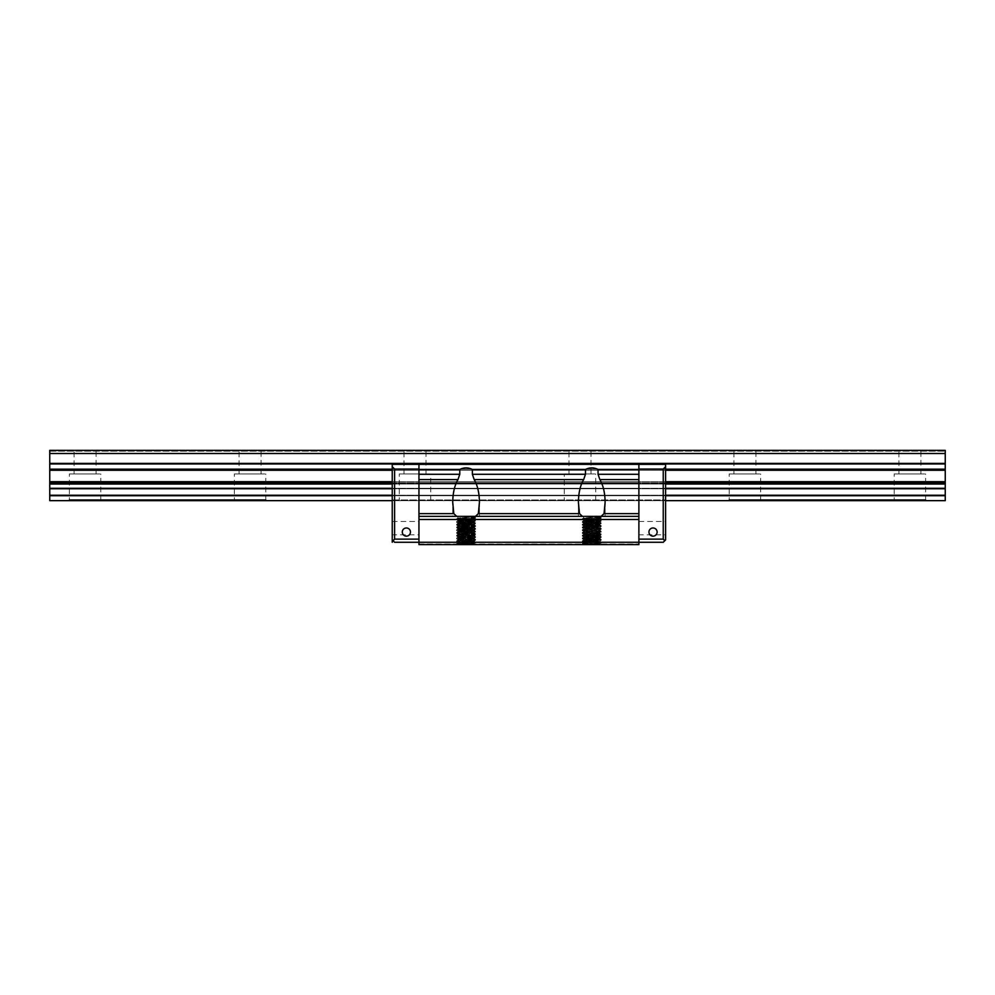 <?xml version="1.0" encoding="UTF-8"?>
<svg xmlns="http://www.w3.org/2000/svg" width="995" height="995" viewBox="0 0 995 995"><rect width="100%" height="100%" fill="white"/><g stroke="black" fill="none" stroke-linecap="round" stroke-linejoin="round"><path stroke-width="0.75" stroke-dasharray="4.97 3.73" d="M945.25 453.509L49.75 453.509L49.75 450.362L945.25 450.362L49.75 450.362L945.25 450.362L49.75 450.362L49.75 451.158L49.75 450.362L49.75 451.158L49.75 450.362L945.25 450.362L945.25 500.647L49.75 500.647L49.75 495.709L945.25 495.709M49.75 451.158L945.25 451.158L49.75 451.158M49.75 453.509L49.75 495.709M894.194 500.647L925.611 500.647L894.194 500.647L894.194 473.931L925.611 473.931L894.194 473.931M729.236 500.647L760.653 500.647L729.236 500.647L729.236 473.931L760.653 473.931L729.236 473.931M564.264 500.647L595.694 500.647L564.264 500.647L564.264 473.931L595.694 473.931L564.264 473.931M399.306 500.647L430.735 500.647L399.306 500.647L399.306 473.931L430.735 473.931L399.306 473.931M234.347 500.647L265.764 500.647L234.347 500.647L234.347 473.931L265.764 473.931L234.347 473.931M69.389 500.647L100.806 500.647L69.389 500.647L69.389 473.931L100.806 473.931L69.389 473.931M392.241 500.647L418.945 500.647L418.945 499.975L418.945 500.647L392.241 500.647L392.241 464.354L418.945 464.354L392.241 464.354L392.241 500.647L665.605 500.647L665.605 464.354L638.889 464.354L665.605 464.354L665.605 466.705L663.242 469.068L663.242 539.128L664.822 540.708L663.242 542.275L638.889 542.275L638.889 474.292L598.045 474.292L598.045 469.453L638.889 469.453L638.889 474.292M74.103 473.931L96.092 473.931L74.103 473.931L74.103 450.362M239.061 473.931L261.051 473.931L239.061 473.931L239.061 450.362M404.02 473.931L426.022 473.931L404.02 473.931L404.02 450.362M568.978 473.931L590.98 473.931L568.978 473.931L568.978 450.362M733.949 473.931L755.939 473.931L733.949 473.931L733.949 450.362M898.908 473.931L920.897 473.931L898.908 473.931L898.908 450.362M392.241 466.705L392.241 464.354L418.945 464.354L418.945 539.128L418.945 469.068L394.592 469.068L392.241 466.705L392.241 539.912L393.025 540.708L394.592 539.128L394.592 469.068M392.241 534.8L392.241 521.479L392.241 534.8L418.945 534.8L418.945 521.479L418.945 534.8M393.025 540.708L394.592 542.275L418.945 542.275L418.945 479.602L457.961 479.602C454.578 485.448 452.837 493.022 452.725 502.338L452.725 516.355L456.73 516.355L453.807 513.631L452.725 502.338L452.725 516.355L479.428 516.355L418.945 516.355L456.73 516.355M663.242 469.068L638.889 469.068L638.889 539.128L638.889 464.354L638.889 469.155L638.889 464.354L418.945 464.354L638.889 464.354L638.889 500.647L638.889 470.262L665.605 470.262L392.241 470.262L418.945 470.262L418.945 469.155L418.945 500.647L418.945 469.155L418.945 470.262L638.889 470.262L638.889 500.647L638.889 464.354L665.605 464.354L665.605 500.647L638.889 500.647L665.605 500.647M394.592 539.128L418.945 539.128M406.383 536.143A4.079 4.079 0 0 0 409.915 530.024A4.079 4.079 0 0 0 402.838 530.024A4.079 4.079 0 0 0 406.383 536.143A4.079 4.079 0 0 0 409.915 530.024A4.079 4.079 0 0 0 402.838 530.024A4.079 4.079 0 0 0 406.383 536.143M406.383 527.972A4.079 4.079 0 0 0 402.838 534.104A4.079 4.079 0 0 0 409.915 534.104A4.079 4.079 0 0 0 406.383 527.972M638.889 534.8L638.889 521.479L638.889 534.8L665.605 534.8L665.605 521.479L665.605 534.8M664.822 540.708L665.605 539.912L665.605 466.705M638.889 539.128L663.242 539.128M653.031 536.143A4.079 4.079 0 0 0 656.576 530.024A4.079 4.079 0 0 0 649.499 530.024A4.079 4.079 0 0 0 653.031 536.143A4.079 4.079 0 0 0 656.576 530.024A4.079 4.079 0 0 0 649.499 530.024A4.079 4.079 0 0 0 653.031 536.143M653.031 527.972A4.079 4.079 0 0 0 649.499 534.104A4.079 4.079 0 0 0 656.576 534.104A4.079 4.079 0 0 0 653.031 527.972M638.889 469.453L638.889 464.354L418.945 464.354L418.945 479.602M638.889 544.626L638.889 542.275L418.945 542.275L418.945 544.626L638.889 544.626L418.945 544.626M418.945 544.004L638.889 544.004L418.945 544.004M598.045 474.292L599.873 479.602C603.269 485.448 605.01 493.022 605.122 502.338L604.04 513.631L601.117 516.355L638.889 516.355L578.406 516.355L582.411 516.355L579.488 513.631L578.406 502.338C578.518 493.022 580.259 485.448 583.642 479.602L585.483 474.292L585.483 469.453L472.364 469.453L472.364 474.292L474.192 479.602C477.575 485.448 479.329 493.022 479.428 502.338L478.346 513.631L475.423 516.355L582.411 516.355L475.423 516.355M596.465 516.355L583.518 516.355L600.01 516.355L596.465 516.355L596.465 518.494L599.973 518.967L583.53 520.298L599.973 521.716L583.518 523.047L599.96 524.452L583.518 525.795L599.973 527.213L583.53 528.544L600.01 529.925L583.53 531.293L599.973 532.711L583.518 534.041L599.997 535.409L583.518 536.79L600.01 538.171L583.53 539.539L600.01 540.919L583.518 542.287L599.997 543.668L584.102 544.626L600.756 544.626L583.518 542.847L600.01 541.467L583.53 540.098L599.997 538.73L583.53 537.35L599.997 535.982L583.53 534.601L599.973 533.183L583.518 531.852L600.01 530.472L583.518 529.104L599.997 527.723L583.543 526.355L599.985 524.987L583.543 523.606L599.973 522.188L583.53 520.845L599.985 519.44L583.518 518.096L600.01 516.355L583.518 516.355L596.465 516.355L596.465 518.494L600.01 518.93L583.53 520.298L599.973 521.716L583.518 523.047L599.997 524.415L583.518 525.795L600.01 527.176L583.53 528.544L600.01 529.925L583.53 531.293L599.973 532.711L583.518 534.041L599.997 535.409L583.518 536.79L600.01 538.171L583.53 539.539L599.985 540.957L583.518 542.287L599.997 543.668L586.851 544.626L600.01 544.215L583.518 542.847L600.01 541.467L583.53 540.098L599.997 538.73L583.53 537.35L599.997 535.982L583.53 534.601L599.997 533.221L583.518 531.852L600.01 530.472L583.518 529.104L599.997 527.723L583.543 526.355L599.985 524.987L583.543 523.606L599.997 522.226L583.53 520.845L600.01 519.477L583.518 518.096L600.01 516.728L596.465 516.355M418.945 469.453L459.789 469.453L459.789 474.292L457.961 479.602M582.771 544.638L601.191 542.984L601.154 542.113L582.336 540.77L601.191 539.402L582.361 538.034L601.167 536.666L582.349 535.285L601.179 533.905L582.336 532.524L601.179 531.156L582.349 529.788L601.167 528.407L582.349 527.027L601.191 525.658L582.336 524.278L601.179 522.91L582.361 521.542L601.167 520.161L582.336 518.781L601.191 517.412L597.137 516.99L597.137 517.823L601.154 518.283L582.349 519.614L601.154 521.019L582.349 522.363L601.154 523.78L582.361 525.111L601.154 526.517L582.336 527.872L601.142 529.278L582.349 530.609L601.154 532.026L582.336 533.37L601.167 534.738L582.349 536.106L601.167 537.524L582.349 538.867L601.167 540.235L582.349 541.616L601.191 542.984L601.191 542.151L582.386 543.494L599.413 544.626L582.361 543.531L601.154 542.113L582.336 540.77L601.154 539.365L582.361 538.034L601.142 536.628L582.349 535.285L601.179 533.905L582.336 532.524L601.179 531.156L582.349 529.788L601.167 528.407L582.349 527.027L601.167 525.621L582.336 524.278L601.179 522.91L582.361 521.542L601.167 520.161L582.336 518.781L601.191 517.412L597.137 516.99L597.137 517.823L601.191 518.246L582.349 519.614L601.179 520.982L582.349 522.363L601.191 523.743L582.361 525.111L601.179 526.492L582.336 527.872L601.179 529.24L582.349 530.609L601.179 531.989L582.336 533.37L601.167 534.738L582.349 536.106L601.191 537.487L582.349 538.867L601.167 540.235L582.349 541.616L601.191 542.984L582.361 544.352L586.851 544.626M457.091 544.638L475.498 542.984L475.473 542.113L456.655 540.77L475.498 539.402L456.668 538.034L475.486 536.666L456.668 535.285L475.498 533.905L456.655 532.524L475.498 531.156L456.668 529.788L475.486 528.407L456.668 527.027L475.498 525.658L456.655 524.278L475.486 522.91L456.68 521.542L475.486 520.161L456.655 518.781L475.51 517.412L471.443 516.99L471.443 517.823L475.51 518.246L456.705 519.651L475.486 520.982L456.655 522.363L475.473 523.78L456.668 525.111L475.461 526.517L456.655 527.872L475.461 529.278L456.668 530.609L475.498 531.989L456.655 533.37L475.486 534.738L456.668 536.106L475.473 537.524L456.655 538.867L475.486 540.235L456.655 541.616L475.498 542.984L475.51 542.151L456.705 543.494L475.063 544.626L458.421 544.626L473.732 544.626L456.68 543.531L475.486 542.151L456.655 540.77L475.498 539.402L456.668 538.034L475.486 536.666L456.668 535.285L475.498 533.905L456.655 532.524L475.498 531.156L456.668 529.788L475.486 528.407L456.668 527.027L475.498 525.658L456.655 524.278L475.486 522.91L456.68 521.542L475.486 520.161L456.655 518.781L475.51 517.412L471.443 516.99L471.443 517.823L475.473 518.283L456.668 519.614L475.461 521.019L456.655 522.363L475.473 523.78L456.668 525.111L475.461 526.517L456.655 527.872L475.461 529.278L456.668 530.609L475.473 532.026L456.655 533.37L475.486 534.738L456.668 536.106L475.473 537.524L456.655 538.867L475.486 540.235L456.655 541.616L475.498 542.984L456.668 544.352L474.304 543.668L457.837 542.287L474.329 540.919L457.874 539.576L474.316 538.171L457.837 536.79L474.304 535.409L457.837 534.041L474.316 532.673L457.849 531.293L474.329 529.925L457.874 528.581L474.316 527.176L457.837 525.795L474.304 524.415L457.837 523.047L474.316 521.666L457.837 520.298L474.329 518.93L470.772 518.494L470.772 516.355L457.837 516.355L470.772 516.355L470.772 518.494L474.329 518.93L457.837 520.298L474.316 521.666L457.837 523.047L474.304 524.415L457.837 525.795L474.316 527.176L457.849 528.544L474.329 529.925L457.849 531.293L474.316 532.673L457.837 534.041L474.316 535.409L457.837 536.79L474.316 538.171L457.849 539.539L474.329 540.919L457.837 542.287L474.316 543.668L461.17 544.626M585.483 469.453C589.674 467.376 593.853 467.376 598.045 469.453M459.789 469.453C463.981 467.376 468.172 467.376 472.364 469.453M418.945 519.49L638.889 519.49M418.945 516.355L638.889 516.355M471.468 516.355L457.837 516.355L474.329 516.355L457.837 518.096L474.329 519.477L457.837 520.845L474.316 522.226L457.849 523.606L474.304 524.987L457.849 526.355L474.316 527.723L457.837 529.104L474.329 530.472L457.837 531.852L474.316 533.221L457.849 534.601L474.304 535.982L457.862 537.35L474.304 538.73L457.849 540.098L474.316 541.467L457.837 542.847L474.292 544.178L457.837 542.847L474.329 541.467L457.837 540.098L474.316 538.73L457.849 537.35L474.304 535.982L457.849 534.601L474.316 533.221L457.837 531.852L474.329 530.472L457.837 529.104L474.316 527.723L457.849 526.355L474.304 524.987L457.862 523.606L474.304 522.226L457.837 520.845L474.329 519.477L457.837 518.096L474.316 516.728L471.468 516.355M601.117 516.355L582.411 516.355M418.945 500.647L638.889 500.647L418.945 500.647M470.548 518.731L471.754 517.512L470.548 518.731M471.754 517.3L470.548 516.069L471.754 517.3M597.435 517.3L596.229 516.069L597.435 517.3M596.229 518.731L597.435 517.512L596.229 518.731M475.51 518.246L474.329 516.355L475.51 518.246L474.304 518.955L475.486 518.271M475.486 520.982L474.292 519.44L475.51 520.982L474.304 521.703L475.486 521.019M475.498 531.989L474.329 529.925L475.51 531.989L474.304 532.711L475.486 532.014M475.498 533.905L474.329 532.673L475.51 533.905M475.486 528.407L475.51 529.24L475.51 528.407M601.191 518.246L600.01 516.355L601.191 518.246L600.01 519.477L601.167 518.271M601.179 520.982L599.985 519.44L601.191 520.982L600.01 522.226L601.167 521.019M601.179 531.989L600.01 529.925L601.191 531.989L600.01 533.221L601.167 532.014M601.167 534.738L599.985 533.183L601.191 534.738L600.01 535.982L601.167 534.775M601.167 528.407L601.191 529.24L601.191 528.407M392.241 539.912L392.241 465.138M392.241 528.134C392.241 540.098 392.241 540.098 392.241 528.134C392.241 516.169 392.241 516.169 392.241 528.134M392.241 481.692L665.605 481.692M392.241 469.155L665.605 469.155M49.75 463.396L945.25 463.396M49.75 463.956L945.25 463.956M49.75 469.155L945.25 469.155M49.75 470.262L945.25 470.262M49.75 481.692L945.25 481.692M49.75 482.799L945.25 482.799M49.75 483.595L945.25 483.595M49.75 484.03L945.25 484.03M49.75 488.284L945.25 488.284M49.75 488.744L945.25 488.744M49.75 495.249L945.25 495.249M69.389 499.975L100.806 499.975M234.347 499.975L265.764 499.975M392.241 499.975L665.605 499.975L392.241 499.975M729.236 499.975L760.653 499.975M894.194 499.975L925.611 499.975M392.241 495.709L665.605 495.709M392.241 495.249L665.605 495.249M392.241 488.744L665.605 488.744M392.241 488.284L665.605 488.284M392.241 484.03L665.605 484.03M392.241 483.595L665.605 483.595M392.241 482.799L665.605 482.799M392.241 470.262L665.605 470.262M604.04 513.631L638.889 513.631M478.346 513.631L579.488 513.631M474.192 479.602L583.642 479.602M585.483 474.292L472.364 474.292M418.945 513.631L453.807 513.631M459.789 474.292L418.945 474.292M599.873 479.602L638.889 479.602M418.945 544.228L638.889 544.228L418.945 544.228M418.945 481.692L638.889 481.692L418.945 481.692M418.945 469.155L638.889 469.155L418.945 469.155M418.945 482.799L638.889 482.799L418.945 482.799M418.945 483.595L638.889 483.595L418.945 483.595M418.945 484.03L638.889 484.03L418.945 484.03M418.945 488.284L638.889 488.284L418.945 488.284M418.945 488.744L638.889 488.744L418.945 488.744M418.945 495.249L638.889 495.249L418.945 495.249M418.945 495.709L638.889 495.709L418.945 495.709M96.092 473.931L96.092 450.362M100.806 500.647L100.806 473.931M261.051 473.931L261.051 450.362M265.764 500.647L265.764 473.931M426.022 473.931L426.022 450.362M430.735 500.647L430.735 473.931M590.98 473.931L590.98 450.362M595.694 500.647L595.694 473.931M755.939 473.931L755.939 450.362M760.653 500.647L760.653 473.931M920.897 473.931L920.897 450.362M925.611 500.647L925.611 473.931M392.241 521.479L418.945 521.479M638.889 521.479L665.605 521.479M583.518 518.096L583.518 516.355L583.518 518.096M474.329 535.982L475.486 534.775L474.329 535.982M474.329 524.987L475.51 522.91L474.329 524.987M457.837 518.096L457.837 516.355L457.837 518.096M479.428 502.338L479.428 516.355L479.428 502.338M578.406 502.338L578.406 516.355L578.406 502.338M605.122 502.338L605.122 516.355L605.122 502.338M457.862 542.325L456.68 541.641L457.862 542.325M474.304 540.957L475.486 540.273L474.304 540.957M457.862 539.576L456.68 538.892L457.862 539.576M474.304 538.208L475.486 537.524L474.304 538.208M457.862 536.827L456.68 536.143L457.862 536.827M457.862 534.079L456.68 533.395L457.862 534.079M457.862 531.33L456.68 530.646L457.862 531.33M474.304 529.962L475.486 529.265L474.304 529.962M457.862 528.581L456.68 527.897L457.862 528.581M474.304 527.213L475.486 526.517L474.304 527.213M457.862 525.833L456.68 525.149L457.862 525.833M457.862 523.084L456.68 522.4L457.862 523.084M457.862 520.335L456.68 519.651L457.862 520.335M475.51 540.235L475.51 539.402L475.51 540.235M475.51 537.487L475.51 536.666L475.51 537.487M475.51 526.492L475.51 525.658L475.51 526.492M456.655 544.352L456.655 543.531L456.655 544.352M456.655 541.616L456.655 540.77L456.655 541.616M456.655 538.867L456.655 538.034L456.655 538.867M456.655 536.106L456.655 535.285L456.655 536.106M456.655 533.37L456.655 532.524L456.655 533.37M456.655 530.609L456.655 529.788L456.655 530.609M456.655 527.872L456.655 527.027L456.655 527.872M456.655 525.111L456.655 524.278L456.655 525.111M456.655 522.363L456.655 521.542L456.655 522.363M456.655 519.614L456.655 518.781L456.655 519.614M456.68 543.494L457.862 542.81L456.68 543.494M475.486 542.126L474.292 541.429L475.486 542.126M456.68 540.745L457.862 540.061L456.68 540.745M475.486 539.377L474.292 538.681L475.486 539.377M456.68 537.996L457.862 537.312L456.68 537.996M475.486 536.616L474.292 535.932L475.486 536.616M456.68 535.248L457.862 534.564L456.68 535.248M456.68 532.499L457.862 531.815L456.68 532.499M456.68 529.75L457.862 529.066L456.68 529.75M475.486 528.37L474.292 527.686L475.486 528.37M456.68 527.002L457.862 526.318L456.68 527.002M475.486 525.621L474.292 524.937L475.486 525.621M456.68 524.253L457.862 523.557L456.68 524.253M475.486 522.872L474.292 522.188L475.486 522.872M456.68 521.504L457.862 520.808L456.68 521.504M456.68 518.756L457.862 518.059L456.68 518.756M601.191 540.235L601.191 539.402L601.191 540.235M601.191 537.487L601.191 536.666L601.191 537.487M601.191 526.492L601.191 525.658L601.191 526.492M582.336 544.352L582.336 543.531L582.336 544.352M582.336 541.616L582.336 540.77L582.336 541.616M582.336 538.867L582.336 538.034L582.336 538.867M582.336 536.106L582.336 535.285L582.336 536.106M582.336 533.37L582.336 532.524L582.336 533.37M582.336 530.609L582.336 529.788L582.336 530.609M582.336 527.872L582.336 527.027L582.336 527.872M582.336 525.111L582.336 524.278L582.336 525.111M582.336 522.363L582.336 521.542L582.336 522.363M582.336 519.614L582.336 518.781L582.336 519.614M582.361 543.494L583.543 542.81L582.361 543.494M601.167 542.126L599.985 541.429L601.167 542.126M582.361 540.745L583.543 540.061L582.361 540.745M601.167 539.377L599.985 538.681L601.167 539.377M582.361 537.996L583.543 537.312L582.361 537.996M601.167 536.616L599.985 535.932L601.167 536.616M582.361 535.248L583.543 534.564L582.361 535.248M582.361 532.499L583.543 531.815L582.361 532.499M582.361 529.75L583.543 529.066L582.361 529.75M601.167 528.37L599.985 527.686L601.167 528.37M582.361 527.002L583.543 526.318L582.361 527.002M601.167 525.621L599.985 524.937L601.167 525.621M582.361 524.253L583.543 523.557L582.361 524.253M601.167 522.872L599.985 522.188L601.167 522.872M582.361 521.504L583.543 520.808L582.361 521.504M582.361 518.756L583.543 518.059L582.361 518.756M582.361 519.651L583.543 520.335L582.361 519.651M582.361 522.4L583.543 523.084L582.361 522.4M582.361 525.149L583.543 525.833L582.361 525.149M601.167 526.517L599.985 527.213L601.167 526.517M582.361 527.897L583.543 528.581L582.361 527.897M601.167 529.265L599.985 529.962L601.167 529.265M582.361 530.646L583.543 531.33L582.361 530.646M582.361 533.395L583.543 534.079L582.361 533.395M582.361 536.143L583.543 536.827L582.361 536.143M601.167 537.524L599.985 538.208L601.167 537.524M582.361 538.892L583.543 539.576L582.361 538.892M601.167 540.273L599.985 540.957L601.167 540.273M582.361 541.641L583.543 542.325L582.361 541.641M601.167 543.021L599.985 543.705L601.167 543.021"/><path stroke-width="1.49" d="M665.605 500.647L945.25 500.647L945.25 450.362L49.75 450.362L49.75 453.509L945.25 453.509M392.241 500.647L49.75 500.647L49.75 453.509M392.241 465.138L392.241 542.275L392.241 464.354L418.945 464.354L418.945 469.068L394.592 469.068L394.592 539.128L393.025 540.708L394.592 542.275L418.945 542.275L418.945 544.626L638.889 544.626L638.889 542.275L663.242 542.275L664.822 540.708L663.242 539.128L663.242 469.068L665.605 466.705L665.605 464.354L418.945 464.354L418.945 474.292L459.789 474.292L459.789 469.453L418.945 469.453M394.592 539.128L418.945 539.128M406.383 527.972A4.079 4.079 0 0 0 402.838 534.104A4.079 4.079 0 0 0 409.915 534.104A4.079 4.079 0 0 0 406.383 527.972M392.241 466.705L394.592 469.068M392.241 539.912L393.025 540.708M663.242 469.068L638.889 469.068L638.889 464.354L638.889 469.453L598.045 469.453L598.045 474.292L638.889 474.292L638.889 469.453M665.605 466.705L665.605 539.912L664.822 540.708M638.889 539.128L663.242 539.128M653.031 527.972A4.079 4.079 0 0 0 649.499 534.104A4.079 4.079 0 0 0 656.576 534.104A4.079 4.079 0 0 0 653.031 527.972M638.889 474.292L638.889 542.275L418.945 542.275L418.945 519.49L638.889 519.49M418.945 513.631L453.807 513.631L452.725 502.338C452.837 493.022 454.578 485.448 457.961 479.602L418.945 479.602L418.945 519.49M418.945 479.602L418.945 474.292M579.488 513.631L578.406 502.338C578.518 493.022 580.259 485.448 583.642 479.602L474.192 479.602C477.575 485.448 479.329 493.022 479.428 502.338L478.346 513.631L579.488 513.631L582.411 516.355M638.889 479.602L599.873 479.602C603.269 485.448 605.01 493.022 605.122 502.338L604.04 513.631L601.117 516.355M599.873 479.602L598.045 474.292M472.364 474.292L585.483 474.292L585.483 469.453L472.364 469.453L472.364 474.292L474.192 479.602M585.483 474.292L583.642 479.602M475.423 516.355L478.346 513.631M472.364 469.453C468.172 467.376 463.981 467.376 459.789 469.453M585.483 469.453C589.674 467.376 593.853 467.376 598.045 469.453M586.851 544.626L599.413 544.626L582.361 544.389M453.807 513.631L456.73 516.355M473.732 544.626L461.17 544.626L473.732 544.626M461.17 544.626L456.68 544.389M418.945 544.626L638.889 544.626M418.945 516.355L638.889 516.355M457.961 479.602L459.789 474.292M49.75 470.262L392.241 470.262M665.605 470.262L945.25 470.262M49.75 481.692L392.241 481.692M665.605 481.692L945.25 481.692M49.75 469.155L392.241 469.155M665.605 469.155L945.25 469.155M49.75 463.956L945.25 463.956M49.75 463.396L945.25 463.396M265.764 499.975L69.389 499.975M100.806 499.975L234.347 499.975M925.611 499.975L729.236 499.975M760.653 499.975L894.194 499.975M49.75 495.709L392.241 495.709M665.605 495.709L945.25 495.709M49.75 495.249L392.241 495.249M665.605 495.249L945.25 495.249M49.75 488.744L392.241 488.744M665.605 488.744L945.25 488.744M49.75 488.284L392.241 488.284M665.605 488.284L945.25 488.284M49.75 484.03L392.241 484.03M665.605 484.03L945.25 484.03M49.75 483.595L392.241 483.595M665.605 483.595L945.25 483.595M49.75 482.799L392.241 482.799M665.605 482.799L945.25 482.799M604.04 513.631L638.889 513.631"/></g></svg>

